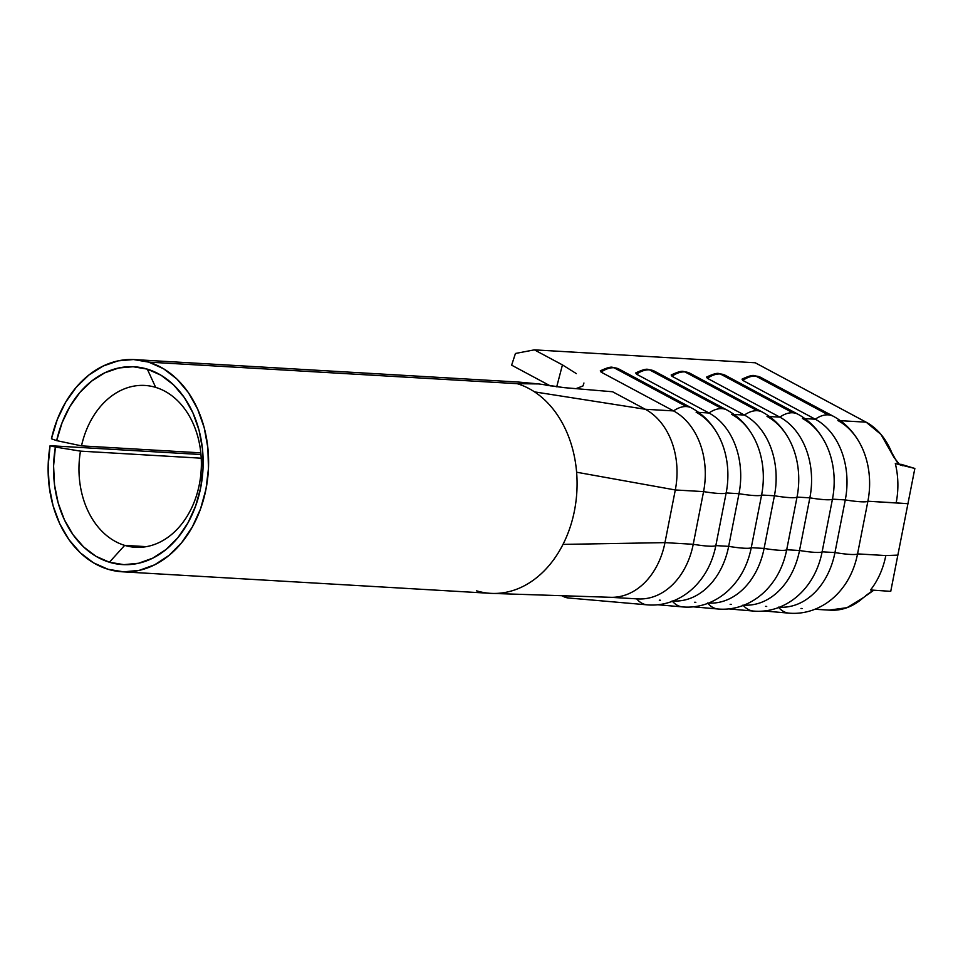 <?xml version="1.0" encoding="UTF-8"?>
<svg xmlns="http://www.w3.org/2000/svg" width="963" height="963" viewBox="0 0 963 963"><rect width="100%" height="100%" fill="white"/><g stroke="black" fill="none" stroke-linecap="round" stroke-linejoin="round"><path stroke-width="1.44" d="M742.822 380.409A30.19 18.718 -61.8 0 1 755.762 376.051A5.405 4.081 -86.7 0 0 754.366 375.666A5.405 4.081 93.3 0 1 755.762 376.051A30.19 18.718 118.2 0 0 742.822 380.409L815.264 419.206A30.19 18.718 -61.8 0 1 828.204 414.86L755.762 376.051L828.204 414.86A30.19 18.718 118.2 0 0 815.264 419.206L804.912 418.604L815.264 419.206A70.251 52.977 93.3 0 1 845.285 499.905A70.251 52.977 -86.7 0 0 815.264 419.206L742.822 380.409L742.028 379.157C748.588 376.064 752.729 374.896 754.438 375.666L760.866 377.46A30.19 18.718 118.2 0 0 755.762 376.051A30.19 18.718 -61.8 0 1 760.866 377.46L833.308 416.257A30.19 18.718 -61.8 0 0 828.204 414.86A30.19 18.718 118.2 0 1 833.2 416.197M707.396 378.327A30.19 18.718 -61.8 0 1 720.324 373.981A5.405 4.081 -86.7 0 0 718.94 373.596A5.405 4.081 93.3 0 1 720.324 373.981A30.19 18.718 118.2 0 0 707.396 378.327L779.837 417.135A30.19 18.718 -61.8 0 1 792.778 412.778L720.324 373.981L792.778 412.778A30.19 18.718 118.2 0 0 779.837 417.135L769.473 416.534L779.837 417.135A70.251 52.977 93.3 0 1 809.859 497.835A70.251 52.977 -86.7 0 0 779.837 417.135L707.396 378.327L706.589 377.075C713.15 373.993 717.291 372.825 719.012 373.596L725.428 375.377A30.19 18.718 118.2 0 0 720.324 373.981A30.19 18.718 -61.8 0 1 725.44 375.389L797.882 414.186A30.19 18.718 -61.8 0 0 792.778 412.778A30.19 18.718 118.2 0 1 797.761 414.126M671.957 376.256A30.19 18.718 -61.8 0 1 684.898 371.899A5.405 4.081 -86.7 0 0 683.513 371.525A5.405 4.081 93.3 0 1 684.898 371.899A30.19 18.718 118.2 0 0 671.957 376.256L744.399 415.065A30.19 18.718 -61.8 0 1 757.339 410.707L684.898 371.899L757.339 410.707A30.19 18.718 118.2 0 0 744.399 415.065L734.047 414.451L744.399 415.065A70.251 52.977 93.3 0 1 774.421 495.764A70.251 52.977 -86.7 0 0 744.399 415.065L671.957 376.256L671.163 375.004C677.723 371.911 681.864 370.755 683.574 371.525L690.002 373.307A30.19 18.718 118.2 0 0 684.898 371.899A30.19 18.718 -61.8 0 1 690.002 373.307L762.443 412.116A30.19 18.718 -61.8 0 1 762.455 412.116A30.19 18.718 -61.8 0 0 757.339 410.707A30.19 18.718 118.2 0 1 762.335 412.056M636.531 374.186A30.19 18.718 -61.8 0 1 649.471 369.828A5.405 4.081 -86.7 0 0 648.075 369.443A5.405 4.081 93.3 0 1 649.471 369.828A30.19 18.718 118.2 0 0 636.531 374.186L708.973 412.995A30.19 18.718 -61.8 0 1 721.913 408.637L649.471 369.828L721.913 408.637A30.19 18.718 118.2 0 0 708.973 412.995L698.608 412.381L708.973 412.995A70.251 52.977 93.3 0 1 738.994 493.694A70.251 52.977 -86.7 0 0 708.973 412.995L636.531 374.186L635.724 372.934C642.297 369.84 646.426 368.685 648.147 369.455L654.575 371.236A30.19 18.718 118.2 0 0 649.471 369.828A30.19 18.718 -61.8 0 1 654.575 371.236L727.017 410.045A30.19 18.718 -61.8 0 0 721.913 408.637A30.19 18.718 118.2 0 1 726.896 409.985M691.47 407.903A30.19 18.718 118.2 0 0 686.487 406.567A30.19 18.718 -61.8 0 1 691.59 407.963L619.137 369.166A30.19 18.718 118.2 0 0 614.033 367.758A30.19 18.718 -61.8 0 1 619.149 369.166L612.709 367.385C610.999 366.614 606.859 367.77 600.298 370.863L601.093 372.115A30.19 18.718 -61.8 0 1 614.033 367.758A5.405 4.081 -86.7 0 0 612.649 367.372A5.405 4.081 93.3 0 1 614.033 367.758A30.19 18.718 118.2 0 0 601.093 372.115L673.546 410.912A30.19 18.718 -61.8 0 1 686.487 406.567L614.033 367.758L686.487 406.567A30.19 18.718 118.2 0 0 673.546 410.912L645.282 409.263A70.251 52.977 93.3 0 1 675.304 489.962L703.568 491.612A70.251 52.977 -86.7 0 0 673.546 410.912L645.282 409.263L534.537 391.881A106.279 80.146 -86.7 0 0 517.155 383.671L148.675 362.112A106.279 80.146 93.3 0 1 207.49 479.815A106.279 80.146 93.3 0 1 122.157 571.781A106.279 80.146 93.3 0 1 108.037 569.265A106.279 80.146 93.3 0 1 50.088 445.7L200.978 454.524L50.088 445.7L55.397 447.049L50.088 445.7L48.15 465.984L49.161 486.267L53.085 505.792L59.778 523.836L68.999 539.737L80.41 552.906L93.58 562.874L108.037 569.265L123.577 571.853L139.286 570.349L154.586 564.836L168.886 555.507L181.61 542.735L192.299 526.99L200.533 508.897L205.986 489.144L208.465 468.487L207.852 447.723L204.192 427.644L197.62 409.034L188.387 392.591L176.843 378.965L163.433 368.673L148.675 362.112L517.155 383.671L538.847 383.936L518.527 382.058M561.128 595.507L568.495 597.987A30.19 19.826 -85 0 1 561.802 595.519A30.19 19.826 95 0 0 568.495 597.987A30.19 19.826 95 0 0 568.868 598.011M124.672 545.371A81.061 61.126 -86.7 0 0 199.377 484.269A81.061 61.126 -86.7 0 0 155.669 387.379L147.303 369.13A99.069 74.705 93.3 0 1 200.725 487.555A99.069 74.705 93.3 0 1 109.409 562.236L124.672 545.371L146.352 546.647L124.672 545.371A81.061 61.126 93.3 0 1 80.471 451.129L201.231 458.195L80.471 451.129L55.397 447.049L53.591 465.972L54.53 484.871L58.189 503.071L64.437 519.888L73.032 534.718L83.661 546.996L95.939 556.289L109.409 562.236L123.902 564.655L138.552 563.259L152.816 558.119L166.13 549.416L177.999 537.51L187.966 522.837L195.633 505.972L200.725 487.555L203.024 468.295L202.471 448.939L199.052 430.22L192.925 412.874L184.318 397.55L173.557 384.851L161.05 375.257L147.303 369.13L155.669 387.379A81.061 61.126 -86.7 0 0 81.506 445.869L56.661 440.621A99.069 74.705 93.3 0 1 147.303 369.13L133.135 366.734L118.786 367.974L104.786 372.825L91.666 381.083L79.893 392.459L69.902 406.53L62.065 422.781L56.661 440.621L81.506 445.869A81.061 61.126 93.3 0 1 144.907 385.453A81.061 61.126 93.3 0 1 155.669 387.379A81.061 61.126 93.3 0 1 200.521 477.154A81.061 61.126 93.3 0 1 135.434 547.297A81.061 61.126 93.3 0 1 124.672 545.371L109.409 562.236A99.069 74.705 93.3 0 1 55.397 447.049L80.471 451.129A81.061 61.126 -86.7 0 0 124.672 545.371M576.608 472.219A106.279 80.146 -86.7 0 0 534.537 391.881A106.279 80.146 93.3 0 1 576.608 472.219A106.279 80.146 93.3 0 1 562.994 544.396A106.279 80.146 -86.7 0 0 576.608 472.219L675.304 489.962L703.568 491.612L693.228 544.288L664.964 542.626L675.304 489.962L576.608 472.219M122.157 571.781L490.636 593.34A106.279 80.146 -86.7 0 0 498.678 593.28A106.279 80.146 -86.7 0 0 562.994 544.396A106.279 80.146 93.3 0 1 498.678 593.28A106.279 80.146 93.3 0 1 492.43 593.425A106.279 80.146 93.3 0 1 476.516 590.825M200.822 452.851L81.506 445.869L200.822 452.851M871.732 591.33L865.617 595.7M900.814 464.238L914.85 468.463L897.853 555.121L885.816 555.555L857.552 553.894L867.892 501.229L896.156 502.891A70.251 52.977 -86.7 0 0 895.313 463.576L914.85 468.463L900.814 464.226L902.668 465.755M900.513 465.285L896.95 461.915L891.762 452.598A70.251 52.977 -86.7 0 0 866.134 422.179L755.221 362.774L534.369 349.858L515.446 353.469L511.63 365.17L550.33 385.898L511.63 365.17L515.446 353.469L534.369 349.858L755.221 362.774L866.134 422.179L880.976 434.421L893.989 457.389L899.671 464.672M696.141 412.236A70.251 52.977 93.3 0 1 726.162 492.936L738.994 493.694L728.666 546.358L715.834 545.6L726.162 492.936L738.994 493.694L728.666 546.358L715.834 545.6A70.251 52.977 93.3 0 1 704.218 574.875M673.245 600.984A70.251 52.977 -86.7 0 0 728.666 546.358A70.251 52.977 93.3 0 1 673.209 600.984L673.245 600.984M660.413 600.238A70.251 52.977 93.3 0 1 659.282 600.154M609.543 597.253L637.807 598.914A70.251 52.977 -86.7 0 0 693.228 544.288L664.964 542.626A70.251 52.977 93.3 0 1 610.361 597.301L492.43 593.425M731.579 414.307A70.251 52.977 93.3 0 1 761.601 495.018L774.421 495.764L764.092 548.429L751.26 547.682L761.601 495.018L774.421 495.764L764.092 548.429L751.26 547.682A70.251 52.977 93.3 0 1 739.644 576.957M708.672 603.055A70.251 52.977 -86.7 0 0 764.092 548.429A70.251 52.977 93.3 0 1 708.636 603.055L708.636 603.055M695.84 602.308A70.251 52.977 93.3 0 1 694.708 602.224M837.87 420.53A70.251 52.977 93.3 0 1 867.892 501.229L907.94 503.697L890.739 591.354L870.516 589.982A70.251 52.977 -86.7 0 0 885.816 555.555L857.552 553.894A70.251 52.977 93.3 0 1 845.947 583.169M866.134 422.179L840.338 420.675L866.134 422.179M802.432 418.46A70.251 52.977 93.3 0 1 832.453 499.159L845.285 499.905L834.957 552.569L822.125 551.823L832.453 499.159L845.285 499.905L834.957 552.569L822.125 551.823A70.251 52.977 93.3 0 1 810.509 581.098M814.927 609.278L830.395 610.181A70.251 52.977 -86.7 0 0 863.293 597.698L873.814 590.199M802.143 608.52A70.251 52.977 93.3 0 1 800.999 608.447M766.704 606.449A70.251 52.977 93.3 0 1 765.573 606.365M779.536 607.208A70.251 52.977 -86.7 0 0 834.957 552.569A70.251 52.977 93.3 0 1 779.5 607.196L779.536 607.208M767.005 416.389A70.251 52.977 93.3 0 1 797.027 497.089L809.859 497.835L799.519 550.499L786.699 549.753L797.027 497.089L809.859 497.835L799.519 550.499L786.699 549.753A70.251 52.977 93.3 0 1 775.083 579.028M731.278 604.379A70.251 52.977 93.3 0 1 730.135 604.295M744.11 605.125A70.251 52.977 -86.7 0 0 799.519 550.499A70.251 52.977 93.3 0 1 744.062 605.125L744.11 605.125M51.448 438.791L56.661 440.621L51.448 438.791A106.279 80.146 93.3 0 1 134.567 359.596A106.279 80.146 93.3 0 1 148.675 362.112L133.472 359.536L118.088 360.872L103.077 366.072L88.993 374.932L76.366 387.138L65.64 402.233L57.238 419.663L51.448 438.791M610.53 597.301A70.251 52.977 -86.7 0 0 664.964 542.626L562.994 544.396L664.964 542.626L675.304 489.962A70.251 52.977 -86.7 0 0 645.282 409.263L612.6 391.76L564.113 387.644L538.847 383.936L517.155 383.671A106.279 80.146 93.3 0 1 534.537 391.881L645.282 409.263L612.6 391.76L564.113 387.644L545.828 385.164M534.369 349.858L562.44 364.893L556.71 386.825L562.44 364.893L534.369 349.858M576.006 388.655L583 385.922L583.939 383.009M601.093 372.115L673.546 410.912A70.251 52.977 93.3 0 1 703.568 491.612L693.228 544.288A70.251 52.977 93.3 0 1 636.675 598.83M863.293 597.698L846.983 607.689L829.263 610.097M707.552 602.994A30.19 19.826 95 0 0 718.073 609.001A30.19 19.826 -85 0 1 718.061 609.001A30.19 19.826 -85 0 1 707.865 603.356M774.818 579.425A70.251 52.977 -86.7 0 0 786.699 549.753A30.19 3.527 -168.9 0 1 764.092 548.429A30.19 3.527 11.1 0 0 786.699 549.753L797.027 497.089A30.19 3.527 -168.9 0 1 774.421 495.764A30.19 3.527 11.1 0 0 797.027 497.089A70.251 52.977 -86.7 0 0 790.539 442.113M742.979 605.065A30.19 19.826 95 0 0 753.511 611.072L753.499 611.072A30.19 19.826 -85 0 1 743.292 605.426M810.244 581.496A70.251 52.977 -86.7 0 0 822.125 551.823A30.19 3.527 -168.9 0 1 799.519 550.499A30.19 3.527 11.1 0 0 822.125 551.823L832.453 499.159A30.19 3.527 -168.9 0 1 809.859 497.835A30.19 3.527 11.1 0 0 832.453 499.159A70.251 52.977 -86.7 0 0 825.977 444.184M778.417 607.135A30.19 19.826 95 0 0 788.938 613.142L788.926 613.142A30.19 19.826 -85 0 1 778.718 607.497M845.683 583.566A70.251 52.977 -86.7 0 0 857.552 553.894A30.19 3.527 -168.9 0 1 834.957 552.569A30.19 3.527 11.1 0 0 857.552 553.894L867.892 501.229A30.19 3.527 -168.9 0 1 845.285 499.905A30.19 3.527 11.1 0 0 867.892 501.229A70.251 52.977 -86.7 0 0 861.404 446.254M672.126 600.912A30.19 19.826 95 0 0 682.647 606.919L682.635 606.919A30.19 19.826 -85 0 1 672.427 601.285M739.391 577.355A70.251 52.977 -86.7 0 0 751.26 547.682A30.19 3.527 -168.9 0 1 728.666 546.358A30.19 3.527 11.1 0 0 751.26 547.682L761.601 495.018A30.19 3.527 -168.9 0 1 738.994 493.694A30.19 3.527 11.1 0 0 761.601 495.018A70.251 52.977 -86.7 0 0 755.112 440.031M704.266 574.803C695.972 587.478 685.223 596.35 672.005 601.442C663.856 604.439 655.586 605.571 647.208 604.848L647.208 604.848A30.19 19.826 -85 0 1 636.687 598.842A30.19 19.826 95 0 0 647.22 604.848L568.495 597.987M703.953 575.284A70.251 52.977 -86.7 0 0 715.834 545.6A30.19 3.527 -168.9 0 1 693.228 544.288A30.19 3.527 11.1 0 0 715.834 545.6L726.162 492.936A30.19 3.527 -168.9 0 1 703.568 491.612A30.19 3.527 11.1 0 0 726.162 492.936A70.251 52.977 -86.7 0 0 719.686 437.96M691.59 407.963A30.19 18.718 -61.8 0 1 691.59 407.975C703.532 414.463 712.849 424.358 719.542 437.684M538.847 383.936L517.143 381.974M562.44 364.893L576.343 373.608M895.313 463.576A70.251 52.977 93.3 0 1 896.156 502.891L907.94 503.697L914.85 468.463L895.313 463.576M885.816 555.555A70.251 52.977 93.3 0 1 870.516 589.982L890.739 591.354L897.853 555.121L885.816 555.555M134.567 359.596L518.359 382.046M775.131 578.944C766.837 591.619 756.087 600.503 742.87 605.583C734.709 608.592 726.439 609.723 718.061 609.001L693.288 606.834M790.406 441.824C783.713 428.511 774.396 418.604 762.443 412.116M810.569 581.014C802.275 593.69 791.514 602.573 778.297 607.665C770.147 610.662 761.877 611.794 753.499 611.072L728.726 608.905M825.833 443.907C819.14 430.581 809.823 420.675 797.882 414.186M845.995 583.084C837.702 595.76 826.952 604.644 813.735 609.735C805.574 612.733 797.304 613.864 788.926 613.142L764.153 610.987M861.271 445.977C854.578 432.652 845.249 422.745 833.308 416.257M739.704 576.873C731.411 589.549 720.649 598.432 707.444 603.512C699.282 606.509 691.013 607.653 682.635 606.919L657.861 604.764M754.98 439.754C748.275 426.44 738.958 416.534 727.017 410.045"/></g></svg>
